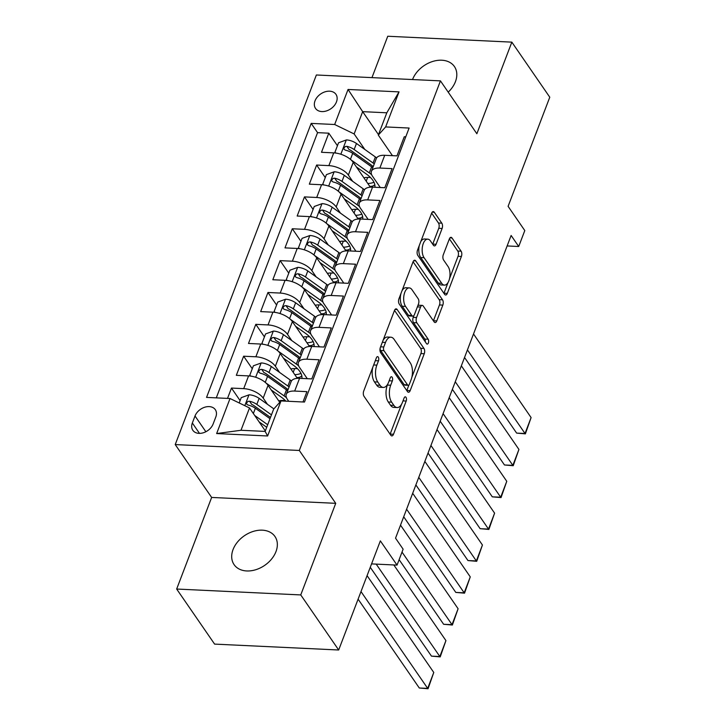 <?xml version="1.0" encoding="UTF-8"?>
<svg xmlns="http://www.w3.org/2000/svg" width="725" height="725" viewBox="0 0 725 725"><rect width="100%" height="100%" fill="white"/><g stroke="black" fill="none" stroke-linecap="round" stroke-linejoin="round"><path stroke-width="1.09" d="M378.287 357.117A2.664 1.332 92.7 0 0 377.58 356.637A2.664 1.332 92.7 0 0 376.411 357.788L363.723 391.02A3.806 1.903 92.7 0 0 364.013 396.303L390.82 435.227A3.806 1.903 92.7 0 0 391.835 435.897A3.806 1.903 92.7 0 0 393.503 434.257L406.199 401.034A2.664 1.332 92.7 0 0 405.991 397.327A2.664 1.332 92.7 0 0 405.284 396.856A2.664 1.332 92.7 0 0 404.115 398.007L402.466 402.303A12.18 6.09 92.7 0 1 397.128 407.55A12.18 6.09 92.7 0 1 393.883 405.393L391.645 402.148A12.18 6.09 92.7 0 1 390.702 385.22L392.343 380.924A2.664 1.332 92.7 0 0 392.134 377.218A2.664 1.332 92.7 0 0 391.428 376.746A2.664 1.332 92.7 0 0 390.258 377.897L388.618 382.193A12.18 6.09 92.7 0 1 383.271 387.44A12.18 6.09 92.7 0 1 380.027 385.283L377.798 382.039A12.18 6.09 92.7 0 1 376.855 365.119L378.495 360.814A2.664 1.332 92.7 0 0 378.287 357.117M448.204 92.148A24.813 17.962 -34.6 0 0 455.445 81.635A24.813 17.962 -34.6 0 0 454.412 66.537A24.813 17.962 -34.6 0 0 432.698 61.462A24.813 17.962 -34.6 0 0 412.534 79.551M233.06 549.55A24.813 17.962 -34.6 0 0 234.093 564.639A24.813 17.962 -34.6 0 0 255.825 569.705A24.813 17.962 -34.6 0 0 275.989 551.58A24.813 17.962 -34.6 0 0 274.956 536.491A24.813 17.962 -34.6 0 0 253.215 531.425A24.813 17.962 -34.6 0 0 233.06 549.55M315.013 100.866A12.407 8.981 -34.6 0 0 315.529 108.415A12.407 8.981 -34.6 0 0 326.395 110.952A12.407 8.981 -34.6 0 0 336.472 101.89A12.407 8.981 -34.6 0 0 335.956 94.341A12.407 8.981 -34.6 0 0 325.09 91.812A12.407 8.981 -34.6 0 0 315.013 100.866M442.114 228.466A3.806 1.903 92.7 0 0 441.815 223.182L434.293 212.262A3.806 1.903 92.7 0 0 433.278 211.582A3.806 1.903 92.7 0 0 431.611 213.222L417.518 250.125A3.806 1.903 92.7 0 0 417.817 255.417L444.624 294.341A3.806 1.903 92.7 0 0 445.639 295.012A3.806 1.903 92.7 0 0 447.307 293.371L461.399 256.469A3.806 1.903 92.7 0 0 461.1 251.176L452.019 237.99A3.806 1.903 92.7 0 0 451.004 237.32A3.806 1.903 92.7 0 0 449.337 238.96L443.301 254.747A3.806 1.903 92.7 0 0 443.6 260.039L448.104 266.583A10.177 5.093 92.7 0 1 449.645 278.092A10.177 5.093 92.7 0 1 444.425 285.115A10.177 5.093 92.7 0 1 441.715 283.312L424.071 257.692A10.177 5.093 92.7 0 1 422.53 246.174A10.177 5.093 92.7 0 1 427.741 239.15A10.177 5.093 92.7 0 1 430.46 240.954L433.396 245.231A3.806 1.903 92.7 0 0 434.411 245.902A3.806 1.903 92.7 0 0 436.078 244.262L442.114 228.466L438.761 228.312A3.806 1.903 92.7 0 0 438.462 223.019L431.647 213.132M300.748 594.926L335.729 503.331L211.646 497.441L176.664 589.035L300.748 594.926L338.684 649.999L380.353 540.877L397.046 565.11L403.127 549.178L395.542 538.168L511.125 235.48L518.71 246.5L524.791 230.568L508.098 206.335L549.777 97.213L511.841 42.141L387.757 36.25L371.961 77.62M335.729 503.331L299.307 450.461L440.447 80.874L476.86 133.744L511.841 42.141M397.155 309.521A3.806 1.903 92.7 0 0 396.14 308.85A3.806 1.903 92.7 0 0 394.472 310.49L380.38 347.393A3.806 1.903 92.7 0 0 380.67 352.676L407.486 391.6A3.806 1.903 92.7 0 0 408.501 392.27A3.806 1.903 92.7 0 0 410.169 390.63L424.261 353.728A3.806 1.903 92.7 0 0 423.962 348.444L397.155 309.521L395.071 309.421M398.949 298.754L413.042 261.852A3.806 1.903 92.7 0 1 414.709 260.221A3.806 1.903 92.7 0 1 415.724 260.891L442.531 299.815A3.806 1.903 92.7 0 1 442.83 305.098L436.794 320.894A3.806 1.903 92.7 0 1 435.127 322.534A3.806 1.903 92.7 0 1 434.112 321.855L423.246 306.077A3.806 1.903 92.7 0 0 422.231 305.397A3.806 1.903 92.7 0 0 420.554 307.038L416.558 317.514A3.806 1.903 92.7 0 0 416.857 322.806L428.176 339.237A2.664 1.332 92.7 0 1 428.575 342.254A2.664 1.332 92.7 0 1 427.206 344.085A2.664 1.332 92.7 0 1 426.499 343.614L399.248 304.047A3.806 1.903 92.7 0 1 398.949 298.754M338.684 649.999L214.6 644.108L176.664 589.035M337.433 145.716L328.797 133.183L321.492 152.295L333.736 152.875L328.869 165.626A15.506 7.377 20.9 0 1 348.353 175.069L352.64 181.286M325.262 177.58L316.626 165.037L309.33 184.159L321.574 184.739L316.707 197.481A15.506 7.377 20.9 0 1 336.192 206.933L340.469 213.15M313.1 209.443L304.464 196.901L297.159 216.023L309.403 216.603L304.536 229.345A15.506 7.377 20.9 0 1 324.021 238.797L328.307 245.014M300.929 241.298L292.293 228.765L284.998 247.877L297.241 248.458L292.374 261.208A15.506 7.377 20.9 0 1 311.859 270.652L316.136 276.868M288.767 273.162L280.131 260.628L272.827 279.741L285.07 280.321L280.203 293.063A15.506 7.377 20.9 0 1 299.688 302.515L303.974 308.732M276.597 305.026L267.96 292.483L260.665 311.605L272.908 312.185L268.042 324.927A15.506 7.377 20.9 0 1 287.526 334.379L291.803 340.596M264.435 336.88L255.798 324.347L248.494 343.46L260.737 344.04L255.871 356.791A15.506 7.377 20.9 0 1 275.355 366.234L279.642 372.46M252.264 368.744L243.627 356.211L236.332 375.323L248.575 375.903A15.506 7.377 20.9 0 1 268.051 385.356L279.75 402.33M302.978 401.976L306.92 391.654L294.676 391.065A15.506 7.377 20.9 0 0 286.266 394.346A15.506 7.377 20.9 0 0 287.336 399.248L288.749 401.306M286.266 394.346L291.133 381.604A15.506 7.377 20.9 0 1 299.543 378.323L311.786 378.903L319.091 359.79L306.847 359.21A15.506 7.377 20.9 0 0 298.428 362.491A15.506 7.377 20.9 0 0 299.498 367.385L307.291 378.695M298.428 362.491L303.295 349.74A15.506 7.377 -159.1 0 1 311.714 346.459L323.957 347.048L331.252 327.927L319.009 327.347A15.506 7.377 20.9 0 0 310.599 330.627A15.506 7.377 20.9 0 0 311.668 335.521L319.462 346.831M310.599 330.627L315.466 317.885A15.506 7.377 -159.1 0 1 323.876 314.605L336.119 315.185L343.423 296.063L331.18 295.483A15.506 7.377 20.9 0 0 322.761 298.763A15.506 7.377 20.9 0 0 323.83 303.657L331.624 314.967M322.761 298.763L327.627 286.022A15.506 7.377 -159.1 0 1 336.047 282.741L348.29 283.321L355.585 264.208L343.342 263.628A15.506 7.377 20.9 0 0 334.932 266.909A15.506 7.377 20.9 0 0 336.001 271.803L343.795 283.112M334.932 266.909L339.798 254.158A15.506 7.377 -159.1 0 1 348.208 250.877L360.452 251.457L367.756 232.344L355.513 231.764A15.506 7.377 20.9 0 0 347.094 235.045A15.506 7.377 20.9 0 0 348.163 239.939L355.957 251.249M347.094 235.045L351.96 222.303A15.506 7.377 -159.1 0 1 360.379 219.023L372.623 219.602L379.918 200.481L367.675 199.901A15.506 7.377 20.9 0 0 359.265 203.181A15.506 7.377 20.9 0 0 360.334 208.075L368.128 219.385M359.265 203.181L364.131 190.439A15.506 7.377 -159.1 0 1 372.541 187.159L384.785 187.739L392.089 168.626L379.846 168.046A15.506 7.377 20.9 0 0 371.427 171.317A15.506 7.377 20.9 0 0 372.496 176.22L380.29 187.53M333.736 152.875A15.506 7.377 -159.1 0 1 353.22 162.328L370.339 187.177M321.574 184.739A15.506 7.377 -159.1 0 1 341.058 194.191L358.177 219.041M309.403 216.603A15.506 7.377 -159.1 0 1 328.887 226.046L346.006 250.904M297.241 248.458A15.506 7.377 -159.1 0 1 316.725 257.91L333.844 282.759M285.07 280.321A15.506 7.377 -159.1 0 1 304.554 289.773L321.673 314.623M272.908 312.185A15.506 7.377 -159.1 0 1 292.392 321.628L309.512 346.487M260.737 344.04A15.506 7.377 -159.1 0 1 280.222 353.492L297.341 378.35M213.132 423.989L215.814 416.975A12.017 8.7 -34.6 0 0 215.316 409.67A12.017 8.7 -34.6 0 0 204.785 407.214A12.017 8.7 -34.6 0 0 195.016 415.987L192.343 423.001A12.017 8.7 -34.6 0 0 192.841 430.315A12.017 8.7 -34.6 0 0 203.372 432.762A12.017 8.7 -34.6 0 0 213.132 423.989M299.307 450.461L175.223 444.57L316.363 74.983L440.447 80.874M328.797 133.183L317.559 132.648L311.188 123.395L206.552 397.4L230.033 398.514L249.518 407.967L265.332 430.922M311.188 123.395L334.66 124.51L348.045 89.465L399.022 91.885L385.637 126.929L409.118 128.044L304.482 402.049L281.01 400.934L267.625 435.979L216.648 433.559L230.033 398.514M240.102 400.608L231.465 388.065L243.709 388.645A15.506 7.377 20.9 0 1 263.184 398.097L267.471 404.314M405.755 136.835L404.251 136.762L396.956 155.875L384.712 155.295A15.506 7.377 -159.1 0 0 376.293 158.576L371.427 171.317M243.627 356.211L255.871 356.791M255.798 324.347L268.042 324.927M267.96 292.483L280.203 293.063M280.131 260.628L292.374 261.208M292.293 228.765L304.536 229.345M304.464 196.901L316.707 197.481M316.626 165.037L328.869 165.626M317.559 132.648L216.286 397.862M231.465 388.065L227.523 398.397M378.477 134.614L362.663 111.65L354.144 133.953L364.802 149.432M249.518 407.967L240.999 430.269L265.142 431.411L273.66 409.108L281.01 400.934M211.646 497.441L175.223 444.57M507.128 245.947L518.71 246.5M371.562 563.896L397.046 565.11M392.461 155.667L378.296 135.104L386.815 112.801L362.663 111.65L348.045 89.465M385.637 126.929L378.296 135.104M354.144 133.953L334.66 124.51M240.999 430.269L216.648 433.559M265.142 431.411L267.625 435.979M399.022 91.885L386.815 112.801M372.786 367.267A12.18 6.09 92.7 0 0 374.444 381.885L377.798 382.039M383.271 387.44L379.918 387.286A12.18 6.09 92.7 0 1 376.674 385.129L374.444 381.885M397.128 407.55L393.775 407.387A12.18 6.09 92.7 0 1 390.53 405.239L388.292 401.994A12.18 6.09 92.7 0 1 387.349 385.066L387.685 384.187M390.113 434.202A3.806 1.903 92.7 0 0 390.15 434.103L401.532 404.296M411.836 377.317L420.908 353.573A3.806 1.903 92.7 0 0 420.609 348.281L394.509 310.391M406.779 390.576A3.806 1.903 92.7 0 0 406.816 390.476L408.909 384.993M383.779 346.976A2.664 1.332 92.7 0 0 383.987 350.683L407.513 384.839A2.664 1.332 92.7 0 0 408.229 385.31A2.664 1.332 92.7 0 0 409.398 384.168L411.129 379.628A12.18 6.09 92.7 0 0 410.187 362.708L394.101 339.354A12.18 6.09 92.7 0 0 390.857 337.197A12.18 6.09 92.7 0 0 385.51 342.445L383.779 346.976L380.598 346.822M380.145 348.181A2.664 1.332 92.7 0 0 380.634 350.519L383.987 350.683M408.229 385.31L404.876 385.156A2.664 1.332 92.7 0 1 404.16 384.685L380.634 350.519M390.857 337.197L387.503 337.034A12.18 6.09 92.7 0 0 383.09 340.297M413.078 261.761L439.178 299.652L442.531 299.815M433.405 320.831A3.806 1.903 92.7 0 0 433.441 320.731L439.477 304.944A3.806 1.903 92.7 0 0 439.178 299.652M422.231 305.397L418.878 305.243A3.806 1.903 92.7 0 0 417.772 305.859M413.912 315.511L413.205 317.36A3.806 1.903 92.7 0 0 413.495 322.643L424.823 339.083L428.176 339.237M425.267 341.828A2.664 1.332 92.7 0 0 424.823 339.083M411.963 289.692A10.177 5.093 92.7 0 0 409.244 287.897A10.177 5.093 92.7 0 0 404.033 294.921A10.177 5.093 92.7 0 0 405.574 306.43L411.791 315.457A3.806 1.903 92.7 0 0 412.806 316.127A3.806 1.903 92.7 0 0 414.473 314.487L418.47 304.011A3.806 1.903 92.7 0 0 418.18 298.727L411.963 289.692M409.244 287.897L405.891 287.734A10.177 5.093 92.7 0 0 401.895 291.033M401.034 293.308A10.177 5.093 92.7 0 0 402.221 306.267L405.574 306.43M412.806 316.127L409.453 315.973A3.806 1.903 92.7 0 1 408.438 315.293L402.221 306.267M432.689 244.198A3.806 1.903 92.7 0 0 432.725 244.098L438.761 228.312M427.741 239.15L424.388 238.996A10.177 5.093 92.7 0 0 420.781 241.579M419.286 245.503A10.177 5.093 92.7 0 0 420.708 257.529L424.071 257.692M444.425 285.115L441.072 284.952A10.177 5.093 92.7 0 1 438.362 283.149L420.708 257.529M449.536 278.599L458.046 256.315A3.806 1.903 92.7 0 0 457.747 251.022L449.373 238.86M443.917 293.308A3.806 1.903 92.7 0 0 443.954 293.217L448.032 282.532M259.079 421.85L266.718 427.288M358.096 599.149L419.295 687.998L427.687 688.397L360.996 591.573M254.693 415.47L267.688 424.741M239.205 402.964L241.226 397.663L249.146 394.79A10.277 4.885 20.9 0 1 259.133 398.378L273.869 408.873M367.077 575.65L433.767 672.465L428.049 688.75L419.295 687.998M271.467 414.863L256.822 404.432A10.277 4.885 -159.1 0 0 249.536 401.233L247.986 401.396L246.554 403L246.754 404.26L248.077 405.058A10.277 4.885 20.9 0 1 255.363 408.257L270.008 418.688M249.536 401.233L251.72 404.405A5.238 2.492 20.9 0 1 253.813 405.529L270.488 417.419M428.049 688.75L427.687 688.397L433.767 672.465M271.25 389.987L281.119 397.019A24.614 11.709 20.9 0 1 285.904 401.17M370.267 567.294L431.466 656.134L439.848 656.533L376.193 564.123M265.885 382.918L284.127 395.923A29.662 14.101 20.9 0 1 286.484 397.726M250.216 376.048L249.744 375.36L253.388 365.799L261.317 362.935A10.277 4.885 20.9 0 1 271.304 366.515L290.208 379.991A29.662 14.101 20.9 0 1 291.477 380.924M393.82 564.956L445.929 640.601L440.22 656.886L431.466 656.134M285.215 400.454A24.614 11.709 20.9 0 1 282.469 400.472A12.216 5.809 -159.1 0 0 278.753 400.88M249.744 375.36L250.986 376.148M289.094 386.923A29.662 14.101 -159.1 0 0 287.897 386.044L268.993 372.568A10.277 4.885 -159.1 0 0 261.707 369.378L260.157 369.542L258.725 371.137L258.916 372.396L260.248 373.203A10.277 4.885 20.9 0 1 267.534 376.393L286.438 389.869A29.662 14.101 20.9 0 1 287.635 390.748M261.707 369.378L263.891 372.541A5.238 2.492 20.9 0 1 265.984 373.674L284.889 387.15A24.614 11.709 20.9 0 1 288.042 389.678M440.22 656.886L439.848 656.533L445.929 640.601M283.412 358.123L293.29 365.164A24.614 11.709 20.9 0 1 301.845 378.432M399.122 559.664L443.627 624.279L452.019 624.669L402.013 552.088M278.047 351.054L296.298 364.059A29.662 14.101 20.9 0 1 298.646 365.862M306.711 377.852A29.662 14.101 20.9 0 1 306.748 378.667M262.387 344.185L261.906 343.496L265.558 333.935L273.479 331.071A10.277 4.885 20.9 0 1 283.466 334.651L302.379 348.127A29.662 14.101 20.9 0 1 303.639 349.06M400.517 525.145L458.1 608.746L452.382 625.032L443.627 624.279M297.386 368.59A24.614 11.709 20.9 0 1 294.64 368.617A12.216 5.809 -159.1 0 0 290.915 369.016M261.906 343.496L263.148 344.284M301.265 355.069A29.662 14.101 -159.1 0 0 300.068 354.181L281.155 340.705A10.277 4.885 -159.1 0 0 273.878 337.515L272.328 337.678L270.887 339.282L271.05 340.487L272.41 341.339A10.277 4.885 20.9 0 1 279.696 344.529L298.609 358.005A29.662 14.101 20.9 0 1 299.806 358.893M296.788 377.544A29.662 14.101 -159.1 0 0 299.226 377.381M297.105 378.006A24.614 11.709 -159.1 0 0 301.845 375.949M273.878 337.515L276.053 340.687A5.238 2.492 20.9 0 1 278.146 341.81L297.06 355.286A24.614 11.709 20.9 0 1 300.213 357.815M300.993 373.438A24.614 11.709 20.9 0 1 294.803 374.662M452.382 625.032L452.019 624.669L458.1 608.746M295.583 326.268L305.452 333.301A24.614 11.709 20.9 0 1 314.007 346.577M403.707 516.789L455.798 592.416L464.181 592.814L406.598 509.213M290.218 319.19L308.46 332.195A29.662 14.101 20.9 0 1 310.817 333.998M318.873 345.988A29.662 14.101 20.9 0 1 318.909 346.804M274.548 312.321L274.077 311.632L277.729 302.08L285.65 299.208A10.277 4.885 20.9 0 1 295.637 302.796L314.541 316.272A29.662 14.101 20.9 0 1 315.81 317.206M412.679 493.281L470.262 576.882L464.553 593.168L455.798 592.416M309.548 336.735A24.614 11.709 20.9 0 1 306.811 336.753A12.216 5.809 -159.1 0 0 303.086 337.161M274.077 311.632L275.319 312.43M313.427 323.205A29.662 14.101 -159.1 0 0 312.23 322.326L293.326 308.85A10.277 4.885 -159.1 0 0 286.04 305.651L284.49 305.814L283.058 307.418L283.248 308.678L284.581 309.475A10.277 4.885 20.9 0 1 291.867 312.674L310.771 326.15A29.662 14.101 20.9 0 1 311.968 327.029M308.959 345.689A29.662 14.101 -159.1 0 0 311.388 345.517M309.276 346.142A24.614 11.709 -159.1 0 0 314.007 344.094M286.04 305.651L288.224 308.823A5.238 2.492 20.9 0 1 290.317 309.947L309.222 323.423A24.614 11.709 20.9 0 1 312.375 325.951M313.155 341.575A24.614 11.709 20.9 0 1 306.965 342.798M464.553 593.168L464.181 592.814L470.262 576.882M307.744 294.404L317.623 301.437A24.614 11.709 20.9 0 1 326.178 314.713M415.869 484.925L467.96 560.552L476.352 560.951L418.76 477.349M302.379 287.336L320.631 300.34A29.662 14.101 20.9 0 1 322.987 302.135M331.044 314.124A29.662 14.101 20.9 0 1 331.08 314.94M286.719 280.457L286.239 279.778L289.891 270.217L297.812 267.353A10.277 4.885 20.9 0 1 307.799 270.933L326.712 284.408A29.662 14.101 20.9 0 1 327.972 285.342M424.85 461.417L482.433 545.019L476.715 561.304L467.96 560.552M321.719 304.872A24.614 11.709 20.9 0 1 318.973 304.89A12.216 5.809 -159.1 0 0 315.248 305.298M286.239 279.778L287.481 280.566M325.597 291.341A29.662 14.101 -159.1 0 0 324.401 290.462L305.488 276.986A10.277 4.885 -159.1 0 0 298.211 273.796L296.661 273.95L295.22 275.554L295.419 276.814L296.743 277.612A10.277 4.885 20.9 0 1 304.029 280.811L322.942 294.287A29.662 14.101 20.9 0 1 324.138 295.166M321.121 313.825A29.662 14.101 -159.1 0 0 323.558 313.662M321.438 314.288A24.614 11.709 -159.1 0 0 326.178 312.23M298.211 273.796L300.386 276.959A5.238 2.492 20.9 0 1 302.479 278.083L321.392 291.559A24.614 11.709 20.9 0 1 324.546 294.096M325.326 309.72A24.614 11.709 20.9 0 1 319.136 310.934M476.715 561.304L476.352 560.951L482.433 545.019M319.915 262.541L329.784 269.582A24.614 11.709 20.9 0 1 338.339 282.85M428.04 453.062L480.131 528.688L488.514 529.087L430.931 445.485M314.55 255.472L332.793 268.477A29.662 14.101 20.9 0 1 335.149 270.28M343.206 282.27A29.662 14.101 20.9 0 1 343.242 283.085M298.881 248.602L298.41 247.914L302.062 238.353L309.983 235.489A10.277 4.885 20.9 0 1 319.97 239.069L338.874 252.545A29.662 14.101 20.9 0 1 340.143 253.478M437.012 429.562L494.595 513.155L488.886 529.44L480.131 528.688M333.881 273.008A24.614 11.709 20.9 0 1 331.144 273.026A12.216 5.809 -159.1 0 0 327.419 273.434M298.41 247.914L299.652 248.702M337.759 259.487A29.662 14.101 -159.1 0 0 336.563 258.598L317.659 245.123A10.277 4.885 -159.1 0 0 310.373 241.932L308.823 242.096L307.391 243.691L307.545 244.905L308.913 245.757A10.277 4.885 20.9 0 1 316.2 248.947L335.104 262.423A29.662 14.101 20.9 0 1 336.3 263.302M333.292 281.962A29.662 14.101 -159.1 0 0 335.72 281.798M333.609 282.424A24.614 11.709 -159.1 0 0 338.339 280.367M310.373 241.932L312.557 245.104A5.238 2.492 20.9 0 1 314.65 246.228L333.554 259.704A24.614 11.709 20.9 0 1 336.708 262.233M337.487 277.856A24.614 11.709 20.9 0 1 331.298 279.08M488.886 529.44L488.514 529.087L494.595 513.155M332.077 230.686L341.955 237.718A24.614 11.709 20.9 0 1 350.51 250.986M440.202 421.207L492.293 496.833L500.685 497.232L443.093 413.631M326.712 223.608L344.964 236.613A29.662 14.101 20.9 0 1 347.32 238.416M355.377 250.406A29.662 14.101 20.9 0 1 355.413 251.222M311.052 216.739L310.572 216.05L314.224 206.489L322.154 203.625A10.277 4.885 20.9 0 1 332.141 207.214L351.045 220.69A29.662 14.101 20.9 0 1 352.305 221.623M449.183 397.699L506.766 481.3L501.048 497.586L492.293 496.833M346.052 241.144A24.614 11.709 20.9 0 1 343.306 241.171A12.216 5.809 -159.1 0 0 339.581 241.57M310.572 216.05L311.813 216.838M349.93 227.623A29.662 14.101 -159.1 0 0 348.734 226.744L329.821 213.268A10.277 4.885 -159.1 0 0 322.543 210.069L320.994 210.232L319.553 211.836L319.752 213.096L321.075 213.893A10.277 4.885 20.9 0 1 328.362 217.083L347.275 230.559A29.662 14.101 20.9 0 1 348.471 231.447M345.453 250.098A29.662 14.101 -159.1 0 0 347.891 249.935M345.771 250.56A24.614 11.709 -159.1 0 0 350.51 248.512M322.543 210.069L324.728 213.241A5.238 2.492 20.9 0 1 326.812 214.364L345.725 227.84A24.614 11.709 20.9 0 1 348.879 230.369M349.658 245.993A24.614 11.709 20.9 0 1 343.469 247.216M501.048 497.586L500.685 497.232L506.766 481.3M344.248 198.822L354.117 205.855A24.614 11.709 20.9 0 1 362.672 219.131M452.373 389.343L504.464 464.97L512.847 465.368L455.264 381.767M338.883 191.753L357.126 204.758A29.662 14.101 20.9 0 1 359.482 206.552M367.548 218.542A29.662 14.101 20.9 0 1 367.575 219.358M323.214 184.875L322.743 184.186L326.395 174.634L334.316 171.762A10.277 4.885 20.9 0 1 344.303 175.35L363.207 188.826A29.662 14.101 20.9 0 1 364.476 189.76M461.345 365.835L518.928 449.437L513.218 465.722L504.464 464.97M358.213 209.289A24.614 11.709 20.9 0 1 355.477 209.308A12.216 5.809 -159.1 0 0 351.752 209.715M322.743 184.186L323.984 184.984M362.092 195.759A29.662 14.101 -159.1 0 0 360.896 194.88L341.992 181.404A10.277 4.885 -159.1 0 0 334.705 178.205L333.156 178.368L331.724 179.972L331.914 181.232L333.246 182.029A10.277 4.885 20.9 0 1 340.532 185.228L359.437 198.704A29.662 14.101 20.9 0 1 360.633 199.583M357.624 218.243A29.662 14.101 -159.1 0 0 360.053 218.08M357.942 218.705A24.614 11.709 -159.1 0 0 362.672 216.648M334.705 178.205L336.889 181.377A5.238 2.492 20.9 0 1 338.983 182.501L357.887 195.977A24.614 11.709 20.9 0 1 361.041 198.514M361.82 214.129A24.614 11.709 20.9 0 1 355.631 215.352M513.218 465.722L512.847 465.368L518.928 449.437M356.41 166.958L366.288 173.991A24.614 11.709 20.9 0 1 374.843 187.267M464.535 357.479L516.635 433.106L525.018 433.505L467.426 349.903M351.045 159.89L369.297 172.894A29.662 14.101 20.9 0 1 371.653 174.698M379.71 186.688A29.662 14.101 20.9 0 1 379.746 187.503M335.385 153.02L334.905 152.332L338.557 142.771L346.487 139.907A10.277 4.885 20.9 0 1 356.473 143.487L375.378 156.962A29.662 14.101 20.9 0 1 376.638 157.896M473.516 333.971L531.099 417.573L525.38 433.858L516.635 433.106M370.384 177.426A24.614 11.709 20.9 0 1 367.638 177.444A12.216 5.809 -159.1 0 0 363.914 177.852M334.905 152.332L336.146 153.12M374.263 163.895A29.662 14.101 -159.1 0 0 373.067 163.016L354.153 149.54A10.277 4.885 -159.1 0 0 346.876 146.35L345.327 146.513L343.886 148.108L344.085 149.368L345.417 150.175A10.277 4.885 20.9 0 1 352.694 153.365L371.608 166.841A29.662 14.101 20.9 0 1 372.804 167.72M369.786 186.379A29.662 14.101 -159.1 0 0 372.224 186.216M370.103 186.842A24.614 11.709 -159.1 0 0 374.843 184.784M346.876 146.35L349.06 149.522A5.238 2.492 20.9 0 1 351.145 150.646L370.058 164.122A24.614 11.709 20.9 0 1 373.212 166.65M373.991 182.274A24.614 11.709 20.9 0 1 367.802 183.498M525.38 433.858L525.018 433.505L531.099 417.573M353.22 162.328L348.353 175.069M341.058 194.191L336.192 206.933M328.887 226.046L324.021 238.797M316.725 257.91L311.859 270.652M304.554 289.773L299.688 302.515M292.392 321.628L287.526 334.379M280.222 353.492L275.355 366.234M268.051 385.356L263.184 398.097M299.543 378.323L294.676 391.065M384.712 155.295L379.846 168.046M372.541 187.159L367.675 199.901M360.379 219.023L355.513 231.764M348.208 250.877L343.342 263.628M336.047 282.741L331.18 295.483M323.876 314.605L319.009 327.347M311.714 346.459L306.847 359.21M248.575 375.903L243.709 388.645M199.493 433.387L192.343 423.001M205.864 431.737L195.016 415.987M373.665 364.965L376.855 365.119M376.674 385.129L380.027 385.283M389.162 380.77L392.343 380.924M387.349 385.066L390.702 385.22M388.292 401.994L391.645 402.148M390.53 405.239L393.883 405.393M403.009 400.88L406.199 401.034M390.15 434.103L393.503 434.257M375.314 360.66L378.495 360.814M420.609 348.281L423.962 348.444M420.908 353.573L424.261 353.728M406.816 390.476L410.169 390.63M404.16 384.685L407.513 384.839M382.329 342.291L385.51 342.445M413.64 260.792L415.724 260.891M439.477 304.944L442.83 305.098M433.441 320.731L436.794 320.894M417.373 306.892L420.554 307.038M413.205 317.36L416.558 317.514M413.495 322.643L416.857 322.806M408.438 315.293L411.791 315.457M432.725 244.098L436.078 244.262M438.362 283.149L441.715 283.312M449.935 237.891L452.019 237.99M457.747 251.022L461.1 251.176M458.046 256.315L461.399 256.469M443.954 293.217L447.307 293.371M432.209 212.162L434.293 212.262M438.462 223.019L441.815 223.182M248.947 394.862L244.814 405.683M255.363 408.257L253.351 413.531M259.133 398.378L256.822 404.432M261.118 362.998L255.671 377.263M282.279 400.998L282.469 400.472M286.438 389.869L284.127 395.923M290.208 379.991L287.897 386.044M267.534 376.393L265.25 382.365M271.304 366.515L268.993 372.568M273.289 331.144L267.842 345.408M293.208 372.351L294.64 368.617M298.609 358.005L296.298 364.059M302.379 348.127L300.068 354.181M279.696 344.529L277.412 350.51M283.466 334.651L281.155 340.705M285.451 299.28L280.004 313.544M305.379 340.487L306.811 336.753M310.771 326.15L308.46 332.195M314.541 316.272L312.23 322.326M291.867 312.674L289.583 318.647M295.637 302.796L293.326 308.85M297.622 267.416L292.175 281.681M317.55 308.632L318.973 304.89M322.942 294.287L320.631 300.34M326.712 284.408L324.401 290.462M304.029 280.811L301.754 286.783M307.799 270.933L305.488 276.986M309.783 235.562L304.337 249.817M329.712 276.769L331.144 273.026M335.104 262.423L332.793 268.477M338.874 252.545L336.563 258.598M316.2 248.947L313.916 254.919M319.97 239.069L317.659 245.123M321.954 203.698L316.508 217.962M341.883 244.905L343.306 241.171M347.275 230.559L344.964 236.613M351.045 220.69L348.734 226.744M328.362 217.083L326.087 223.064M332.141 207.214L329.821 213.268M334.116 171.834L328.67 186.098M354.045 213.05L355.477 209.308M359.437 198.704L357.126 204.758M363.207 188.826L360.896 194.88M340.532 185.228L338.249 191.201M344.303 175.35L341.992 181.404M346.287 139.97L340.841 154.235M366.216 181.187L367.638 177.444M371.608 166.841L369.297 172.894M375.378 156.962L373.067 163.016M352.694 153.365L350.42 159.337M356.473 143.487L354.153 149.54"/></g></svg>
